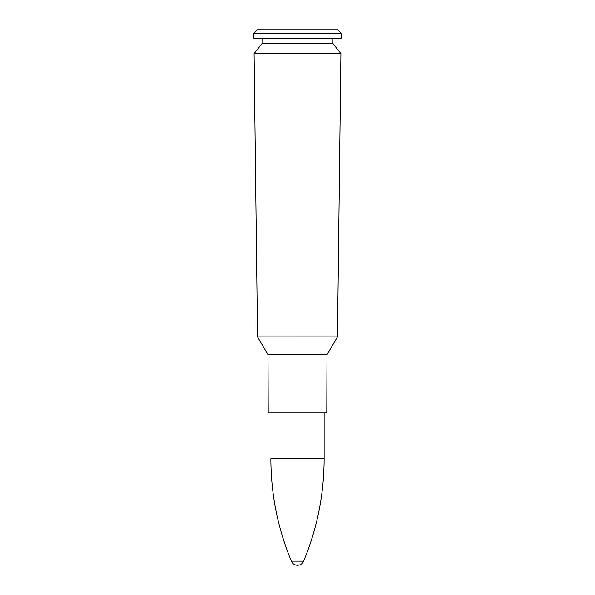 <?xml version="1.0" encoding="UTF-8"?>
<svg xmlns="http://www.w3.org/2000/svg" width="595" height="595" viewBox="0 0 595 595"><rect width="100%" height="100%" fill="white"/><g stroke="black" fill="none" stroke-linecap="round" stroke-linejoin="round"><path stroke-width="0.89" d="M297.5 53.595L340.92 53.595L337.477 336.911L297.5 336.911L337.477 336.911L326.997 354.694L268.003 354.694L326.997 354.694L326.796 412.937L268.204 412.937L268.003 354.702L257.531 336.919L297.5 336.919L257.523 336.911L254.08 53.595L297.5 53.595M254.08 53.595L262.008 43.599L332.992 43.599L340.92 53.595M297.5 38.363L341.091 38.363L341.091 33.201L253.909 33.201L253.909 38.363L297.5 38.363M253.909 33.201L257.36 29.75L337.64 29.75L341.091 33.201M291.357 561.167A6.657 6.657 0 0 0 303.643 561.167L291.357 561.152C277.768 528.36 270.933 494.214 270.866 458.715L324.134 458.715L324.134 412.937M332.992 43.599L332.992 38.363M262.008 43.599L262.008 38.363M303.643 561.152C317.232 528.36 324.067 494.214 324.134 458.715"/></g></svg>
